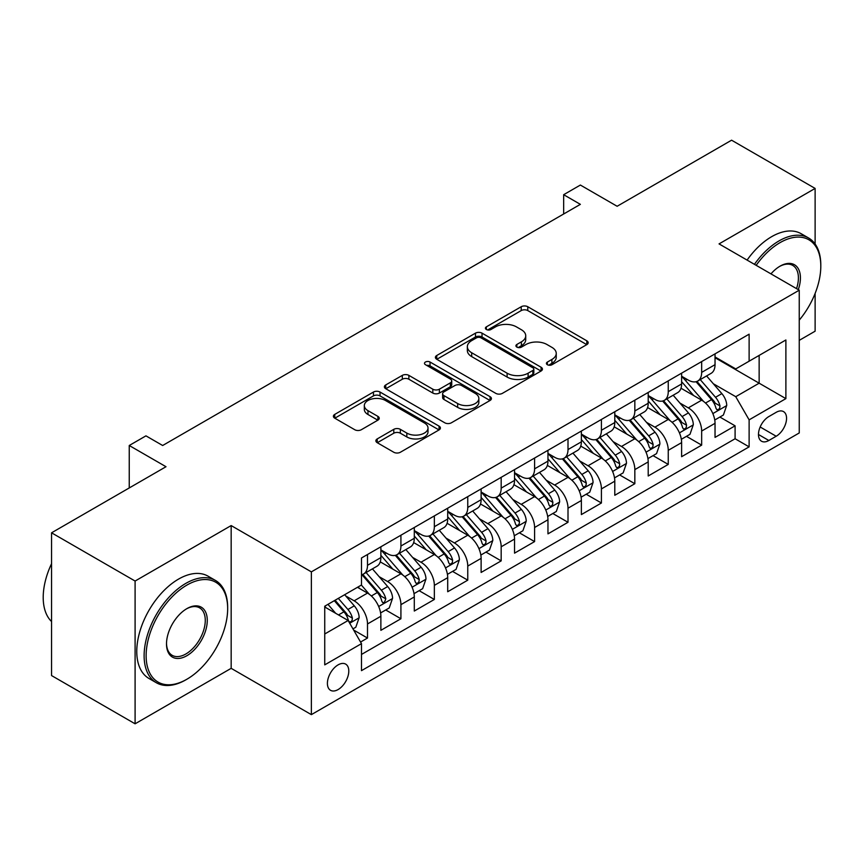 <?xml version="1.0" encoding="UTF-8"?>
<svg xmlns="http://www.w3.org/2000/svg" width="864" height="864" viewBox="0 0 864 864"><rect width="100%" height="100%" fill="white"/><g stroke="black" fill="none" stroke-linecap="round" stroke-linejoin="round"><path stroke-width="1.3" d="M547.376 364.727A3.251 1.879 0 0 0 551.977 364.727L586.818 344.606A4.644 2.678 0 0 0 588.179 342.706A4.644 2.678 0 0 0 586.818 340.816L527.785 306.731A4.644 2.678 0 0 0 521.219 306.731L486.367 326.851A3.251 1.879 0 0 0 485.417 328.18A3.251 1.879 0 0 0 486.367 329.497A3.251 1.879 0 0 0 490.968 329.497L495.472 326.894A14.839 8.575 0 0 1 516.467 326.894L521.392 329.735A14.839 8.575 0 0 1 525.733 335.794A14.839 8.575 0 0 1 521.392 341.852L516.877 344.455A3.251 1.879 0 0 0 515.927 345.784A3.251 1.879 0 0 0 516.877 347.112A3.251 1.879 0 0 0 521.467 347.112L525.982 344.509A14.839 8.575 0 0 1 546.966 344.509L551.891 347.35A14.839 8.575 0 0 1 556.243 353.408A14.839 8.575 0 0 1 551.891 359.467L547.376 362.07A3.251 1.879 0 0 0 546.426 363.398A3.251 1.879 0 0 0 547.376 364.727L547.376 362.07M338.105 689.558A15.12 8.726 120 0 0 347.976 676.231A15.12 8.726 120 0 0 345.665 664.114A15.12 8.726 120 0 0 338.105 664.87A15.12 8.726 120 0 0 328.223 678.186A15.12 8.726 120 0 0 330.534 690.304A15.12 8.726 120 0 0 338.105 689.558M377.233 438.912A4.644 2.678 0 0 0 375.872 440.802A4.644 2.678 0 0 0 377.233 442.692L393.79 452.261A4.644 2.678 0 0 0 400.356 452.261L439.052 429.916A4.644 2.678 0 0 0 440.413 428.026A4.644 2.678 0 0 0 439.052 426.125L380.02 392.04A4.644 2.678 0 0 0 373.453 392.04L334.757 414.385A4.644 2.678 0 0 0 333.396 416.275A4.644 2.678 0 0 0 334.757 418.176L354.758 429.721A4.644 2.678 0 0 0 361.325 429.721L377.881 420.163A4.644 2.678 0 0 0 379.242 418.273A4.644 2.678 0 0 0 377.881 416.372L367.967 410.648A12.409 7.16 0 0 1 364.327 405.583A12.409 7.16 0 0 1 371.984 398.963A12.409 7.16 0 0 1 385.506 400.518L424.375 422.95A12.409 7.16 0 0 1 428.015 428.026A12.409 7.16 0 0 1 420.358 434.635A12.409 7.16 0 0 1 406.836 433.091L400.356 429.343A4.644 2.678 0 0 0 393.79 429.343L377.233 438.912L377.233 442.692M815.119 244.015L815.119 188.428L731.581 140.195L617.123 206.269L580.37 185.047L563.663 194.702L580.37 204.347L162.659 445.5L145.951 435.856L129.244 445.5L129.244 487.944M135.097 581.04L135.097 723.805L231.163 668.336L231.163 525.571L135.097 581.04L51.559 532.807L166.007 466.722L129.244 445.5M231.163 525.571L311.364 571.871L799.243 290.196L799.243 432.961L311.364 714.636L311.364 571.871M815.119 188.428L719.042 243.896L799.243 290.196M495.806 393.368A4.644 2.678 0 0 0 502.362 393.368L541.069 371.023A4.644 2.678 0 0 0 542.43 369.122A4.644 2.678 0 0 0 541.069 367.232L482.026 333.148A4.644 2.678 0 0 0 475.47 333.148L436.763 355.493A4.644 2.678 0 0 0 435.402 357.383A4.644 2.678 0 0 0 436.763 359.284L495.806 393.368M426.74 365.429A3.251 1.879 0 0 1 430.034 365.882L430.034 362.027L490.061 396.684A4.644 2.678 0 0 1 491.422 398.574A4.644 2.678 0 0 1 490.061 400.464L451.354 422.809A4.644 2.678 0 0 1 444.798 422.809L385.754 388.724L385.754 384.934A4.644 2.678 0 0 0 384.394 386.834A4.644 2.678 0 0 0 385.754 388.724M385.754 384.934L402.322 375.376A4.644 2.678 0 0 1 408.877 375.376L432.821 389.2A4.644 2.678 0 0 0 439.387 389.2L450.371 382.86A4.644 2.678 0 0 0 451.732 380.959A4.644 2.678 0 0 0 450.371 379.069L425.444 364.673A3.251 1.879 0 0 1 424.494 363.355A3.251 1.879 0 0 1 426.503 361.616A3.251 1.879 0 0 1 430.034 362.027M135.097 723.805L51.559 675.572L51.559 532.807M799.243 340.362L815.119 331.193L815.119 293.425M360.569 642.049L367.502 638.042L353.635 630.04M345.751 595.966L354.143 600.815A18.9 10.919 60 0 1 367.502 623.959L380.873 616.248L380.873 630.331L400.918 618.754L385.722 609.973M379.166 576.677L387.558 581.515A18.9 10.919 60 0 1 400.918 604.67L414.288 596.948L414.288 611.042L434.344 599.465L419.137 590.684M412.582 557.388L420.973 562.226A18.9 10.919 60 0 1 434.344 585.382L447.703 577.66L447.703 591.743L467.759 580.165L452.552 571.396M445.997 538.088L454.388 542.938A18.9 10.919 60 0 1 467.759 566.082L481.118 558.371L481.118 572.454L501.174 560.876L485.968 552.096M479.412 518.8L487.804 523.638A18.9 10.919 60 0 1 501.174 546.793L514.534 539.071L514.534 553.154L534.589 541.588L519.383 532.807M512.827 499.5L521.219 504.349A18.9 10.919 60 0 1 534.589 527.504L547.96 519.782L547.96 533.866L568.004 522.288L552.798 513.508M546.253 480.211L554.634 485.06A18.9 10.919 60 0 1 568.004 508.205L581.375 500.494L581.375 514.577L601.42 502.999L586.213 494.219M579.668 460.922L588.06 465.761A18.9 10.919 60 0 1 601.42 488.916L614.79 481.194L614.79 495.277L634.835 483.71L619.628 474.93M613.084 441.623L621.475 446.472A18.9 10.919 60 0 1 634.835 469.616L648.205 461.905L648.205 475.988L668.25 464.411L653.054 455.63M646.499 422.334L654.89 427.172A18.9 10.919 60 0 1 668.25 450.328L681.62 442.616L681.62 456.7L701.665 445.122L701.665 431.039A18.9 10.919 -120 0 0 688.306 407.884L679.914 403.045M686.47 436.342L701.665 445.122M380.873 616.248A18.9 10.919 -120 0 0 367.502 593.093L357.48 587.304M414.288 596.948A18.9 10.919 -120 0 0 400.918 573.804L380.257 561.87M447.703 577.66A18.9 10.919 -120 0 0 434.344 554.504L413.672 542.581M481.118 558.371A18.9 10.919 -120 0 0 467.759 535.216L447.088 523.282M514.534 539.071A18.9 10.919 -120 0 0 501.174 515.927L480.503 503.993M547.96 519.782A18.9 10.919 -120 0 0 534.589 496.627L513.918 484.704M581.375 500.494A18.9 10.919 -120 0 0 568.004 477.338L547.344 465.404M614.79 481.194A18.9 10.919 -120 0 0 601.42 458.05L580.759 446.116M648.205 461.905A18.9 10.919 -120 0 0 634.835 438.75L614.174 426.827M681.62 442.616A18.9 10.919 -120 0 0 668.25 419.461L647.59 407.527M776.185 412.322L768.841 416.567A14.645 8.456 120 0 0 759.262 429.473A14.645 8.456 120 0 0 761.508 441.212A14.645 8.456 120 0 0 768.841 440.489L776.185 436.244A14.645 8.456 120 0 0 785.765 423.338A14.645 8.456 120 0 0 783.518 411.599A14.645 8.456 120 0 0 776.185 412.322M324.734 633.992L348.127 620.492L361.487 643.648L361.487 670.648L749.12 446.861L749.12 419.85L735.75 396.695L713.329 383.746M361.487 643.648L324.734 664.87L324.734 606.215L361.487 584.993L361.487 557.982L749.12 334.184L749.12 361.195L785.884 339.973L785.884 398.628L749.12 419.85M380.873 549.882L387.558 553.738A18.9 10.919 60 0 0 397.008 554.677L410.378 546.955A18.9 10.919 -120 0 0 414.288 538.304L414.288 527.494M414.288 530.582L420.973 534.449A18.9 10.919 60 0 0 430.423 535.378L443.794 527.666A18.9 10.919 -120 0 0 447.703 519.005L447.703 508.205M447.703 511.294L454.388 515.149A18.9 10.919 60 0 0 463.838 516.089L477.209 508.367A18.9 10.919 -120 0 0 481.118 499.716L481.118 488.916M481.118 492.005L487.804 495.86A18.9 10.919 60 0 0 497.254 496.8L510.624 489.078A18.9 10.919 -120 0 0 514.534 480.427L514.534 469.616M514.534 472.705L521.219 476.561A18.9 10.919 60 0 0 530.669 477.5L544.039 469.789A18.9 10.919 -120 0 0 547.96 461.128L547.96 450.328M547.96 453.416L554.634 457.272A18.9 10.919 60 0 0 564.095 458.212L577.454 450.49A18.9 10.919 -120 0 0 581.375 441.839L581.375 431.039M581.375 434.117L588.06 437.983A18.9 10.919 60 0 0 597.51 438.912L610.87 431.201A18.9 10.919 -120 0 0 614.79 422.55L614.79 411.739M614.79 414.828L621.475 418.684A18.9 10.919 60 0 0 630.925 419.623L644.285 411.912A18.9 10.919 -120 0 0 648.205 403.25L648.205 392.45M648.205 395.539L654.89 399.395A18.9 10.919 60 0 0 664.34 400.334L677.711 392.612A18.9 10.919 -120 0 0 681.62 383.962L681.62 373.151M361.487 654.448L735.091 438.75L735.091 425.822L715.036 437.4L715.036 423.317A18.9 10.919 -120 0 0 701.665 400.172L681.005 388.238M681.62 376.24L688.306 380.106A18.9 10.919 -120 0 0 697.756 381.035A18.9 10.919 -120 0 0 701.665 372.384L701.665 361.584M697.756 381.035L711.126 373.324A18.9 10.919 -120 0 0 715.036 364.673L715.036 353.862M367.502 554.504L367.502 565.315A18.9 10.919 60 0 1 363.593 573.966A18.9 10.919 60 0 1 361.487 574.733M363.593 573.966L376.963 566.244A18.9 10.919 -120 0 0 380.873 557.593L380.873 546.793M400.918 535.216L400.918 546.016A18.9 10.919 60 0 1 397.008 554.677M434.344 515.927L434.344 526.727A18.9 10.919 60 0 1 430.423 535.378M467.759 496.627L467.759 507.438A18.9 10.919 60 0 1 463.838 516.089M501.174 477.338L501.174 488.138A18.9 10.919 60 0 1 497.254 496.8M534.589 458.05L534.589 468.85A18.9 10.919 60 0 1 530.669 477.5M568.004 438.75L568.004 449.561A18.9 10.919 60 0 1 564.095 458.212M601.42 419.461L601.42 430.261A18.9 10.919 60 0 1 597.51 438.912M634.835 400.162L634.835 410.972A18.9 10.919 60 0 1 630.925 419.623M668.25 380.873L668.25 391.673A18.9 10.919 60 0 1 664.34 400.334M668.25 450.328L668.25 464.411M634.835 469.616L634.835 483.71M601.42 488.916L601.42 502.999M568.004 508.205L568.004 522.288M534.589 527.504L534.589 541.588M501.174 546.793L501.174 560.876M467.759 566.082L467.759 580.165M434.344 585.382L434.344 599.465M400.918 604.67L400.918 618.754M367.502 623.959L367.502 638.042M348.127 620.492L324.734 606.982M735.75 396.695L759.143 383.195L759.143 355.406L785.884 339.973M715.036 357.718L785.884 398.628M715.036 356.951L735.75 368.917L749.12 361.195M231.163 668.336L311.364 714.636M563.663 194.702L563.663 213.991M719.885 417.053L735.091 425.822M735.091 438.75L749.12 446.861M548.683 365.18L551.891 363.323A14.839 8.575 0 0 0 556.243 357.264L556.243 353.408M525.733 335.794L525.733 339.66A14.839 8.575 0 0 1 521.392 345.719L518.173 347.566M586.764 344.639L527.785 310.586A4.644 2.678 0 0 0 521.219 310.586L487.674 329.962M541.004 371.056L482.026 337.003A4.644 2.678 0 0 0 475.47 337.003L436.828 359.316M532.861 370.451A3.251 1.879 0 0 0 533.822 369.122A3.251 1.879 0 0 0 532.861 367.805L481.043 337.878A3.251 1.879 0 0 0 476.453 337.878L471.69 340.621A14.839 8.575 0 0 0 467.348 346.691A14.839 8.575 0 0 0 471.69 352.75L507.114 373.194A14.839 8.575 0 0 0 528.109 373.194L532.861 370.451L532.861 374.306A3.251 1.879 0 0 0 533.822 372.989L533.822 369.122M467.348 346.691L467.348 350.546A14.839 8.575 0 0 0 471.69 356.605L471.69 352.75M532.861 374.306L528.109 377.06A14.839 8.575 0 0 1 507.114 377.06L471.69 356.605M385.819 388.757L402.322 379.231L402.322 375.376M451.732 380.959L451.732 384.826A4.644 2.678 0 0 1 450.371 386.716L439.387 393.055A4.644 2.678 0 0 1 432.821 393.055L408.877 379.231A4.644 2.678 0 0 0 402.322 379.231M430.034 365.882L489.996 400.507M457.672 403.542A12.409 7.16 0 0 0 471.193 405.097A12.409 7.16 0 0 0 478.85 398.477A12.409 7.16 0 0 0 475.222 393.412L461.527 385.506A4.644 2.678 0 0 0 454.961 385.506L443.977 391.846A4.644 2.678 0 0 0 442.616 393.746A4.644 2.678 0 0 0 443.977 395.636L457.672 403.542L457.672 407.398A12.409 7.16 0 0 0 471.193 408.953A12.409 7.16 0 0 0 478.85 402.332L478.85 398.477M442.616 393.746L442.616 397.602A4.644 2.678 0 0 0 443.977 399.492L443.977 395.636M457.672 407.398L443.977 399.492M428.015 428.026L428.015 431.881A12.409 7.16 0 0 1 420.358 438.502A12.409 7.16 0 0 1 406.836 436.946L400.356 433.21A4.644 2.678 0 0 0 393.79 433.21L377.287 442.735M364.327 405.583L364.327 409.439A12.409 7.16 0 0 0 367.967 414.504L367.967 410.648M377.827 420.196L367.967 414.504M438.998 429.948L380.02 395.896A4.644 2.678 0 0 0 373.453 395.896L334.811 418.208M714.755 420.012L723.395 415.022L726.732 405.378A12.528 7.225 -120 0 0 721.85 393.617L706.59 375.937M703.523 401.393L685.422 380.43A36.148 20.876 -120 0 0 681.62 376.456M693.598 395.507L683.467 383.778A30.013 17.323 -120 0 0 681.62 381.769M696.049 381.715L711.493 399.6A12.528 7.225 60 0 1 715.964 408.229L716.872 409.709L718.567 409.471L719.701 408.1L719.971 405.907A12.528 7.225 -120 0 0 715.511 397.278L700.24 379.609M696.956 381.424L713.556 400.637A6.383 3.683 60 0 1 715.165 403.132L719.971 405.907M799.243 320.144A57.65 33.286 120 0 0 820.8 266.177A57.65 33.286 120 0 0 780.03 242.644A57.65 33.286 120 0 0 756.173 265.324M754.445 264.33A59.076 34.106 -60 0 1 779.026 240.905A59.076 34.106 -60 0 1 808.564 237.978A59.076 34.106 -60 0 1 820.8 265.021L820.8 266.177M770.969 273.866A28.825 16.643 -60 0 1 780.03 266.177L780.03 266.177A28.825 16.643 -60 0 1 798.293 289.645M747.101 260.086A59.076 34.106 -60 0 1 771.682 236.66A59.076 34.106 -60 0 1 801.209 233.734L808.564 237.978M796.532 288.63A27.41 15.822 120 0 0 792.731 265.399A27.41 15.822 120 0 0 779.522 266.479M185.89 679.817L186.894 679.234A57.65 33.286 120 0 0 227.664 608.623A57.65 33.286 120 0 0 186.894 585.09A57.65 33.286 120 0 0 146.124 655.7A57.65 33.286 120 0 0 186.894 679.234L185.89 679.817A59.076 34.106 -60 0 1 156.352 682.744A59.076 34.106 -60 0 1 147.301 635.407A59.076 34.106 -60 0 1 185.89 583.351A59.076 34.106 -60 0 1 215.428 580.424A59.076 34.106 -60 0 1 227.664 607.468L227.664 608.623M186.894 655.7A28.825 16.643 -60 0 1 166.504 643.928A28.825 16.643 -60 0 1 186.894 608.623L186.894 608.623A28.825 16.643 -60 0 1 207.274 620.395A28.825 16.643 -60 0 1 186.894 655.7M166.514 643.345A27.41 15.822 120 0 0 172.184 655.322A27.41 15.822 120 0 0 185.89 653.962A27.41 15.822 120 0 0 203.796 629.813A27.41 15.822 120 0 0 199.595 607.846A27.41 15.822 120 0 0 186.386 608.926M156.352 682.744L148.997 678.499A59.076 34.106 -60 0 1 139.946 631.163A59.076 34.106 -60 0 1 178.535 579.107A59.076 34.106 -60 0 1 208.073 576.18L215.428 580.424M51.559 621.551A59.076 34.106 -60 0 1 51.559 563.674M681.34 439.301L689.98 434.311L693.317 424.667A12.528 7.225 -120 0 0 688.435 412.906L673.175 395.237M670.108 420.682L652.007 399.719A36.148 20.876 -120 0 0 648.205 395.744M660.182 414.796L650.052 403.078A30.013 17.323 -120 0 0 648.205 401.058M662.634 401.015L678.078 418.889A12.528 7.225 60 0 1 682.549 427.518L683.456 428.998L685.152 428.76L686.275 427.388L686.556 425.207A12.528 7.225 -120 0 0 682.085 416.578L666.824 398.898M663.541 400.723L680.141 419.926A6.383 3.683 60 0 1 681.75 422.431L686.556 425.207M647.924 458.59L656.554 453.611L659.902 443.956A12.528 7.225 -120 0 0 655.02 432.205L639.749 414.526M636.692 439.97L618.592 419.008A36.148 20.876 -120 0 0 614.79 415.033M626.767 434.095L616.637 422.366A30.013 17.323 -120 0 0 614.79 420.347M629.219 420.304L644.663 438.188A12.528 7.225 60 0 1 649.123 446.807L650.041 448.297L651.726 448.06L652.86 446.677L653.141 444.496A12.528 7.225 -120 0 0 648.67 435.866L633.409 418.187M630.126 420.012L646.726 439.225A6.383 3.683 60 0 1 648.324 441.72L653.141 444.496M614.509 477.889L623.138 472.9L626.486 463.255A12.528 7.225 -120 0 0 621.605 451.494L606.334 433.814M603.277 459.27L585.176 438.307A36.148 20.876 -120 0 0 581.375 434.333M593.352 453.384L583.222 441.655A30.013 17.323 -120 0 0 581.375 439.646M595.804 439.592L611.248 457.477A12.528 7.225 60 0 1 615.708 466.106L616.626 467.586L618.311 467.348L619.445 465.977L619.726 463.784A12.528 7.225 -120 0 0 615.254 455.166L599.983 437.486M596.711 439.301L613.31 458.514A6.383 3.683 60 0 1 614.909 461.009L619.726 463.784M581.094 497.178L589.723 492.199L593.06 482.544A12.528 7.225 -120 0 0 588.19 470.783L572.918 453.114M569.862 478.559L551.75 457.596A36.148 20.876 -120 0 0 547.96 453.622M559.937 472.673L549.806 460.955A30.013 17.323 -120 0 0 547.96 458.935M562.388 458.892L577.832 476.766A12.528 7.225 60 0 1 582.293 485.395L583.211 486.886L584.896 486.637L586.03 485.266L586.3 483.084A12.528 7.225 -120 0 0 581.839 474.455L566.568 456.775M563.296 458.6L579.884 477.814A6.383 3.683 60 0 1 581.494 480.308L586.3 483.084M547.679 516.478L556.308 511.488L559.645 501.844A12.528 7.225 -120 0 0 554.774 490.082L539.503 472.403M536.447 497.848L518.335 476.885A36.148 20.876 -120 0 0 514.534 472.91M526.511 491.972L516.391 480.244A30.013 17.323 -120 0 0 514.534 478.224M528.973 478.181L544.417 496.066A12.528 7.225 60 0 1 548.878 504.684L549.785 506.174L551.48 505.937L552.614 504.554L552.884 502.373A12.528 7.225 -120 0 0 548.424 493.744L533.153 476.064M529.88 477.889L546.469 497.102A6.383 3.683 60 0 1 548.078 499.597L552.884 502.373M514.253 535.766L522.893 530.777L526.23 521.132A12.528 7.225 -120 0 0 521.359 509.371L506.088 491.692M503.032 517.147L484.92 496.184A36.148 20.876 -120 0 0 481.118 492.21M493.096 511.261L482.976 499.532A30.013 17.323 -120 0 0 481.118 497.524M495.558 497.47L511.002 515.354A12.528 7.225 60 0 1 515.462 523.984L516.37 525.463L518.065 525.226L519.199 523.854L519.469 521.662A12.528 7.225 -120 0 0 515.009 513.043L499.738 495.364M496.465 497.178L513.054 516.391A6.383 3.683 60 0 1 514.663 518.886L519.469 521.662M480.838 555.055L489.478 550.076L492.815 540.421A12.528 7.225 -120 0 0 487.944 528.671L472.673 510.991M469.616 536.436L451.505 515.473A36.148 20.876 -120 0 0 447.703 511.499M459.68 530.561L449.55 518.832A30.013 17.323 -120 0 0 447.703 516.812M462.143 516.769L477.576 534.643A12.528 7.225 60 0 1 482.047 543.272L482.954 544.763L484.65 544.525L485.784 543.143L486.054 540.961A12.528 7.225 -120 0 0 481.594 532.332L466.322 514.652M463.05 516.478L479.639 535.691A6.383 3.683 60 0 1 481.248 538.186L486.054 540.961M447.422 574.355L456.062 569.365L459.4 559.721A12.528 7.225 -120 0 0 454.518 547.96L439.258 530.28M436.201 555.736L418.09 534.762A36.148 20.876 -120 0 0 414.288 530.788M426.265 549.85L416.135 538.121A30.013 17.323 -120 0 0 414.288 536.101M428.717 536.058L444.161 553.943A12.528 7.225 60 0 1 448.632 562.572L449.539 564.052L451.235 563.814L452.369 562.432L452.639 560.25A12.528 7.225 -120 0 0 448.178 551.621L432.907 533.952M429.635 535.766L446.224 554.98A6.383 3.683 60 0 1 447.833 557.474L452.639 560.25M414.007 593.644L422.647 588.654L425.984 579.01A12.528 7.225 -120 0 0 421.103 567.248L405.842 549.58M402.775 575.024L384.674 554.062A36.148 20.876 -120 0 0 380.873 550.087M392.85 569.138L382.72 557.42A30.013 17.323 -120 0 0 380.873 555.401M395.302 555.358L410.746 573.232A12.528 7.225 60 0 1 415.217 581.861L416.124 583.34L417.82 583.103L418.954 581.731L419.224 579.55A12.528 7.225 -120 0 0 414.752 570.92L399.492 553.241M396.209 555.066L412.808 574.268A6.383 3.683 60 0 1 414.418 576.763L419.224 579.55M380.592 612.932L389.232 607.954L392.569 598.298A12.528 7.225 -120 0 0 387.688 586.548L372.427 568.868M369.36 594.313L361.368 585.058M359.435 588.438L358.139 586.926M361.886 574.646L377.33 592.52A12.528 7.225 60 0 1 381.802 601.15L382.709 602.64L384.404 602.402L385.808 598.838A12.528 7.225 -120 0 0 381.337 590.209L366.077 572.53M362.794 574.355L379.393 593.568A6.383 3.683 60 0 1 381.002 596.063L385.808 598.838M352.966 628.884L355.806 627.242L359.154 617.598A12.528 7.225 -120 0 0 354.272 605.837L344.66 594.713M335.686 613.31L327.953 604.357M326.02 607.727L324.734 606.236M334.303 600.685L343.915 611.82A12.528 7.225 60 0 1 348.376 620.449L349.294 621.929L350.978 621.691L352.112 620.32L352.393 618.127A12.528 7.225 -120 0 0 347.922 609.498L338.31 598.374M335.081 600.242L345.978 612.857A6.383 3.683 60 0 1 347.576 615.352L352.393 618.127M354.143 600.815L367.502 593.093M387.558 581.515L400.918 573.804M420.973 562.226L434.344 554.504M454.388 542.938L467.759 535.216M487.804 523.638L501.174 515.927M521.219 504.349L534.589 496.627M554.634 485.06L568.004 477.338M588.06 465.761L601.42 458.05M621.475 446.472L634.835 438.75M654.89 427.172L668.25 419.461M688.306 407.884L701.665 400.172M701.665 372.384L715.036 364.673M367.502 565.315L380.873 557.593M400.918 546.016L414.288 538.304M434.344 526.727L447.703 519.005M467.759 507.438L481.118 499.716M501.174 488.138L514.534 480.427M534.589 468.85L547.96 461.128M568.004 449.561L581.375 441.839M601.42 430.261L614.79 422.55M634.835 410.972L648.205 403.25M668.25 391.673L681.62 383.962M701.665 431.039L715.036 423.317M760.169 426.989L776.185 436.244M758.473 434.506L768.841 440.489M551.891 363.323L551.891 359.467M516.877 347.112L516.877 344.455M521.392 345.719L521.392 341.852M486.367 329.497L486.367 326.851M521.219 310.586L521.219 306.731M527.785 310.586L527.785 306.731M586.818 344.606L586.818 340.816M436.763 359.284L436.763 355.493M475.47 337.003L475.47 333.148M482.026 337.003L482.026 333.148M541.069 371.023L541.069 367.232M507.114 377.06L507.114 373.194M528.109 377.06L528.109 373.194M408.877 379.231L408.877 375.376M432.821 393.055L432.821 389.2M439.387 393.055L439.387 389.2M450.371 386.716L450.371 382.86M490.061 400.464L490.061 396.684M393.79 433.21L393.79 429.343M400.356 433.21L400.356 429.343M406.836 436.946L406.836 433.091M377.881 420.163L377.881 416.372M334.757 418.176L334.757 414.385M373.453 395.896L373.453 392.04M380.02 395.896L380.02 392.04M439.052 429.916L439.052 426.125M712.843 413.586L726.646 405.616M685.422 380.43L687.139 379.436M715.511 397.278L721.85 393.617M705.521 403.045L711.493 399.6M679.428 432.875L693.23 424.915M652.007 399.719L653.724 398.725M682.085 416.578L688.435 412.906M672.106 422.334L678.078 418.889M646.013 452.174L659.815 444.204M618.592 419.008L620.309 418.014M648.67 435.866L655.02 432.205M638.69 441.634L644.663 438.188M612.598 471.463L626.4 463.493M585.176 438.307L586.894 437.314M615.254 455.166L621.605 451.494M605.275 460.922L611.248 457.477M579.182 490.763L592.985 482.792M551.75 457.596L553.478 456.602M581.839 474.455L588.19 470.783M571.86 480.222L577.832 476.766M545.767 510.052L559.57 502.081M518.335 476.885L520.063 475.891M548.424 493.744L554.774 490.082M538.445 499.511L544.417 496.066M512.352 529.34L526.154 521.37M484.92 496.184L486.648 495.191M515.009 513.043L521.359 509.371M505.019 518.8L511.002 515.354M478.926 548.64L492.739 540.67M451.505 515.473L453.222 514.48M481.594 532.332L487.944 528.671M471.604 538.099L477.576 534.643M445.511 567.929L459.313 559.958M418.09 534.762L419.807 533.768M448.178 551.621L454.518 547.96M438.188 557.388L444.161 553.943M412.096 587.218L425.898 579.258M384.674 554.062L386.392 553.068M414.752 570.92L421.103 567.248M404.773 576.677L410.746 573.232M378.68 606.517L392.483 598.547M381.337 590.209L387.688 586.548M371.358 595.976L377.33 592.52M349.715 623.236L359.068 617.836M347.922 609.498L354.272 605.837M338.504 614.941L343.915 611.82"/></g></svg>
